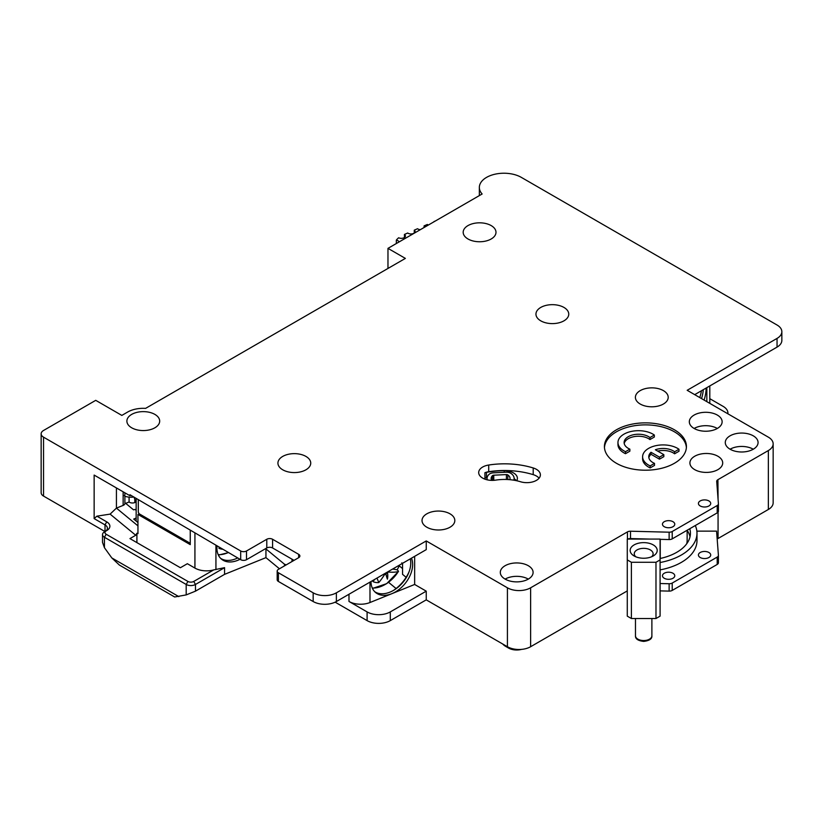 <?xml version="1.0" encoding="UTF-8"?>
<svg xmlns="http://www.w3.org/2000/svg" width="823" height="823" viewBox="0 0 823 823"><rect width="100%" height="100%" fill="white"/><g stroke="black" fill="none" stroke-linecap="round" stroke-linejoin="round"><path stroke-width="1.23" d="M631.385 618.515L631.385 562.274L655.982 562.274L660.087 559.907L660.087 616.149L655.982 618.515L631.385 618.515L627.28 616.149L627.28 559.907L631.385 562.274M655.982 618.515L655.982 562.274M410.296 558.848A25.42 17.005 -50.5 0 1 410.749 562.973A25.42 17.005 -50.5 0 1 408.794 572.561A25.42 17.005 -50.5 0 1 394.67 589.68A25.42 17.005 -50.5 0 1 374.743 591.727M625.49 453.689L629.873 451.169L629.873 449.152L625.49 451.683L625.49 453.689A20.503 11.841 180 0 1 617.96 444.533L617.96 442.517A20.503 11.841 180 0 1 631.58 431.375A20.503 11.841 180 0 1 654.336 435.028L654.336 437.034L649.954 439.564A14.351 8.281 180 0 0 634.77 436.519A14.351 8.281 180 0 0 624.225 443.525M387.972 268.442L387.972 248.361L405.369 258.401L145.589 408.383A22.139 12.787 0 0 0 127.627 412.056L121.835 415.409L95.735 400.338L43.547 430.47A8.199 4.732 0 0 0 41.15 433.814A8.199 4.732 0 0 0 43.547 437.167L240.697 550.988A4.105 2.366 180 0 0 246.499 550.988L266.786 539.271A4.105 2.366 180 0 1 272.588 539.271L298.677 554.332A4.105 2.366 180 0 1 299.881 556.009A4.105 2.366 180 0 1 298.677 557.675L278.39 569.393A4.105 2.366 0 0 0 277.186 571.069A4.105 2.366 0 0 0 278.39 572.746L313.172 592.827L313.172 601.531A16.398 9.464 180 0 0 336.37 601.531L426.242 549.641L426.242 540.937L507.421 587.807A16.398 9.464 0 0 0 530.619 587.807L627.435 531.905L627.435 539.075M246.499 550.988L246.499 559.691L266.786 547.974A4.105 2.366 180 0 1 272.588 547.974L294.037 560.36M651.538 556.801A9.434 5.442 0 0 0 653.112 553.786A9.434 5.442 0 0 0 650.355 549.939A9.434 5.442 0 0 0 643.689 548.344A9.434 5.442 0 0 0 634.255 553.786A9.434 5.442 0 0 0 635.829 556.801M305.93 456.415A16.398 9.464 180 0 1 310.734 463.112A16.398 9.464 180 0 1 300.611 471.857A16.398 9.464 180 0 1 282.731 469.799A16.398 9.464 180 0 1 277.927 463.112A16.398 9.464 180 0 1 288.06 454.358A16.398 9.464 180 0 1 305.93 456.415M730.083 449.214A16.398 9.464 180 0 1 725.279 442.517A16.398 9.464 180 0 1 735.402 433.772A16.398 9.464 180 0 1 753.271 435.83A16.398 9.464 180 0 1 758.076 442.517A16.398 9.464 180 0 1 747.953 451.271A16.398 9.464 180 0 1 730.083 449.214A16.398 9.464 180 0 1 753.271 449.214M116.424 487.946L116.424 508.12L110.107 514.118L96.888 516.165L106.753 521.864A10.658 6.152 0 0 1 106.753 530.568L104.439 531.905A6.563 3.786 180 0 0 102.515 534.58L102.515 542.378L104.439 547.707L111.805 557.922L119.366 565.051L174.661 596.984L186.193 594.906L195.473 591.161L195.473 584.464A6.563 3.786 180 0 1 186.193 584.464L104.439 537.265A6.563 3.786 180 0 1 102.515 534.58M246.499 559.691A4.105 2.366 180 0 1 240.697 559.691L129.952 494.746L129.952 495.744L94.141 475.077L94.141 518.593L96.888 516.165M370.988 581.552A25.42 17.005 129.5 0 0 375.638 592.55A25.42 17.005 129.5 0 0 391.81 593.692A25.42 17.005 129.5 0 0 412.632 564.516A25.42 17.005 129.5 0 0 411.479 558.169M694.705 394.649L777.046 347.111A16.398 9.464 180 0 0 781.85 340.413L781.85 331.71A16.398 9.464 180 0 1 777.046 338.407L777.046 347.111M718.067 499.304L717.913 479.675L768.353 450.551A16.398 9.464 180 0 0 773.157 443.854A16.398 9.464 180 0 0 768.353 437.167L687.174 390.297L777.046 338.407M686.382 447.537A40.996 23.672 0 0 0 674.418 431.808A40.996 23.672 0 0 0 630.541 426.489A40.996 23.672 0 0 0 604.463 447.537M642.609 456.744A20.503 11.841 180 0 0 650.139 465.911L654.511 463.38L654.511 465.396L650.139 467.917A20.503 11.841 180 0 1 642.609 458.761L642.609 456.744A20.503 11.841 180 0 1 656.219 445.603A20.503 11.841 180 0 1 678.985 449.255L678.985 451.261L674.603 453.792A14.351 8.281 180 0 0 657.659 451.097M654.511 463.38A14.351 8.281 180 0 1 648.761 456.744A14.351 8.281 180 0 1 651.024 452.28L659.48 457.166L659.48 459.172L663.832 456.662L663.832 454.656L655.375 449.769A14.351 8.281 180 0 1 674.603 451.786L678.985 449.255M659.48 459.172L651.024 454.286A14.351 8.281 180 0 0 648.863 457.753M136.155 521.082L136.155 498.327M348.983 594.247L348.983 601.459A16.398 9.464 0 0 0 369.99 602.518L414.648 584.464L426.242 591.161L426.242 599.864L507.421 646.724A16.398 9.464 0 0 0 530.619 646.724L627.28 590.914M426.242 591.161L390.297 611.911A16.398 9.464 0 0 1 367.099 611.911L348.983 601.459M335.146 602.169L367.099 620.614A16.398 9.464 0 0 0 390.297 620.614L426.242 599.864M717.327 415.07A16.398 9.464 0 0 0 699.447 413.012A16.398 9.464 0 0 0 689.324 421.767A16.398 9.464 0 0 0 694.128 428.464A16.398 9.464 0 0 0 711.998 430.511A16.398 9.464 0 0 0 722.131 421.767A16.398 9.464 0 0 0 717.327 415.07M717.327 428.464A16.398 9.464 0 0 0 694.128 428.464M277.186 571.069L277.186 579.773A4.105 2.366 0 0 0 278.39 581.45L313.172 601.531M718.407 503.954L718.407 511.114A4.105 2.366 180 0 1 718.407 511.217A4.105 2.366 180 0 1 717.203 512.883L672.216 538.87A4.105 2.366 180 0 1 669.13 539.559L660.087 539.332M627.435 531.905A4.105 2.366 0 0 1 630.511 531.216L669.13 532.193A4.105 2.366 180 0 0 672.216 531.504L717.203 505.528L717.203 512.883M717.903 456.251A16.398 9.464 180 0 1 722.707 462.938A16.398 9.464 180 0 1 712.584 471.692A16.398 9.464 180 0 1 694.705 469.635A16.398 9.464 180 0 1 689.911 462.938A16.398 9.464 180 0 1 700.034 454.193A16.398 9.464 180 0 1 717.903 456.251M659.48 457.166L663.832 454.656M105.025 531.565A8.199 4.732 0 0 0 107.412 528.222A8.199 4.732 0 0 0 105.015 524.879L105.015 531.565L43.547 496.084L43.547 437.167M773.157 443.854L773.157 502.781A16.398 9.464 180 0 1 768.353 509.478L718.067 538.499L718.067 512.163M138.305 499.571L138.305 512.276L139.2 513.809L190.247 543.283M488.708 471.723L488.708 465.026A61.087 35.266 0 0 1 533.201 467.958L533.201 474.645A61.087 35.266 0 0 0 488.708 471.723A13.528 7.808 0 0 0 484.932 472.68A13.117 7.572 180 0 1 486.486 472.34A60.686 35.029 180 0 1 504.211 470.756A13.117 7.572 180 0 1 517.4 478.328A13.117 7.572 180 0 1 516.71 480.755M533.201 474.645A13.528 7.808 180 0 1 539.075 478.194M124.89 492.833L124.89 494.428A4.105 2.366 180 0 1 124.294 495.662L124.89 495.827L124.89 503.46A4.105 2.366 180 0 1 123.141 505.404L116.424 508.12L137.955 525.866M505.106 579.104A16.398 9.464 180 0 1 500.302 572.407A16.398 9.464 180 0 1 510.425 563.662A16.398 9.464 180 0 1 528.294 565.71A16.398 9.464 180 0 1 533.098 572.407A16.398 9.464 180 0 1 522.975 581.161A16.398 9.464 180 0 1 505.106 579.104A16.398 9.464 180 0 1 528.294 579.104M139.2 513.809L137.955 514.437L190.247 544.62L190.247 530.568M137.955 514.437L137.955 533.654L136.906 533.253L135.744 535.259L129.952 538.602L180.391 567.726L187.356 563.704L194.928 568.086A16.398 9.464 0 0 0 213.764 569.886L193.734 581.45A4.105 2.366 180 0 1 187.932 581.45L186.193 584.464L186.193 594.906M708.912 500.94A6.152 3.549 0 0 0 702.214 500.168A6.152 3.549 0 0 0 698.418 503.45A6.152 3.549 0 0 0 700.219 505.96A6.152 3.549 0 0 0 706.916 506.731A6.152 3.549 0 0 0 710.712 503.45A6.152 3.549 0 0 0 708.912 500.94M704.118 400.081A25.42 11.903 112 0 0 706.144 388.045M703.326 389.67A25.42 11.903 -68 0 1 701.556 398.599M717.913 479.675A4.105 2.366 0 0 0 716.71 481.342A4.105 2.366 0 0 0 716.72 481.445L718.407 503.748A4.105 2.366 180 0 1 718.407 503.851A4.105 2.366 180 0 1 717.203 505.528M717.913 487.041A4.105 2.366 0 0 0 717.183 487.607M213.764 569.886L224.576 567.664L195.473 584.464L193.734 581.45M491.187 225.595A16.398 9.464 180 0 1 495.991 232.292A16.398 9.464 180 0 1 485.868 241.036A16.398 9.464 180 0 1 467.989 238.979A16.398 9.464 180 0 1 463.184 232.292A16.398 9.464 180 0 1 473.318 223.537A16.398 9.464 180 0 1 491.187 225.595M695.291 525.547A53.3 30.77 180 0 1 696.988 533.242A53.3 30.77 180 0 1 660.087 562.52M696.988 533.242L696.988 540.608A53.3 30.77 180 0 1 660.087 569.886M387.972 248.361L482.134 193.991A24.597 14.207 180 0 1 479.346 187.428A24.597 14.207 180 0 1 494.53 174.311A24.597 14.207 180 0 1 521.34 177.387L777.046 325.013A16.398 9.464 180 0 1 781.85 331.71M521.545 649.388A11.481 6.625 180 0 1 508.583 648.071L505.682 646.394A15.575 8.991 0 0 0 512.204 648.647M672.967 521.689A6.152 3.549 0 0 0 666.26 520.918A6.152 3.549 0 0 0 662.464 524.2A6.152 3.549 0 0 0 664.264 526.71A6.152 3.549 0 0 0 670.971 527.481A6.152 3.549 0 0 0 674.767 524.2A6.152 3.549 0 0 0 672.967 521.689M563.961 307.442A16.398 9.464 180 0 1 568.755 314.139A16.398 9.464 180 0 1 565.802 319.561A16.398 9.464 180 0 1 540.762 320.836A16.398 9.464 180 0 1 535.958 314.139A16.398 9.464 180 0 1 546.081 305.384A16.398 9.464 180 0 1 563.961 307.442M640.201 404.021A16.398 9.464 180 0 1 635.397 397.324A16.398 9.464 180 0 1 645.53 388.579A16.398 9.464 180 0 1 663.4 390.627A16.398 9.464 180 0 1 668.204 397.324A16.398 9.464 180 0 1 658.081 406.078A16.398 9.464 180 0 1 640.201 404.021M450.016 513.83A16.398 9.464 180 0 1 454.728 519.529A16.398 9.464 180 0 1 454.821 520.517A16.398 9.464 180 0 1 444.698 529.271A16.398 9.464 180 0 1 426.828 527.214A16.398 9.464 180 0 1 422.024 520.517A16.398 9.464 180 0 1 432.147 511.772A16.398 9.464 180 0 1 450.016 513.83M616.427 463.277A40.996 23.672 0 0 0 661.116 468.41A40.996 23.672 0 0 0 686.423 446.539A40.996 23.672 0 0 0 674.418 429.801A40.996 23.672 0 0 0 629.729 424.668A40.996 23.672 0 0 0 604.421 446.539A40.996 23.672 0 0 0 616.427 463.277M533.201 467.958A13.528 7.808 180 0 1 540.382 474.85A13.528 7.808 180 0 1 520.496 481.743A34.031 19.649 0 0 0 495.713 480.118A13.528 7.808 0 0 1 478.688 472.577A13.528 7.808 0 0 1 488.708 465.026M154.878 414.401A16.398 9.464 0 0 0 137.009 412.344A16.398 9.464 0 0 0 126.886 421.098A16.398 9.464 0 0 0 131.69 427.795A16.398 9.464 0 0 0 149.56 429.843A16.398 9.464 0 0 0 159.683 421.098A16.398 9.464 0 0 0 154.878 414.401M426.242 540.937L336.37 592.827A16.398 9.464 180 0 1 313.172 592.827M129.952 495.744L130.816 495.251M660.087 559.907L660.087 539.075L627.28 539.075L627.28 559.907M649.964 539.075L630.511 538.581A4.105 2.366 0 0 0 627.836 539.075M125.672 503.367L129.088 501.989L129.088 497.123M660.252 558.478L660.252 539.332M136.906 533.253L136.906 542.614M187.932 581.45L106.177 534.25A4.105 2.366 180 0 1 106.177 530.897L104.439 531.905L106.177 530.897M135.744 535.259L110.107 514.118M420.347 229.668A4.105 2.366 180 0 1 417.539 228.732L414.267 230.162A4.105 2.366 180 0 1 415.09 231.582A4.105 2.366 180 0 1 412.292 233.835A4.105 2.366 180 0 1 407.714 233.012L404.432 234.442A4.105 2.366 180 0 1 405.41 235.975A4.105 2.366 180 0 1 403.033 238.114A4.105 2.366 180 0 1 398.661 237.775A24.597 14.207 180 0 0 396.336 240.11L396.336 243.536M686.721 543.777A43.465 25.091 0 0 0 687.143 540.269L687.143 530.249M625.49 451.683A20.503 11.841 180 0 1 617.96 442.517M727.871 413.794A16.398 9.464 0 0 0 727.923 413.064A16.398 9.464 0 0 0 723.119 406.367L709.807 398.682M709.807 385.925L709.807 402.601A16.398 9.464 180 0 1 709.765 403.342M137.955 522.564L133.696 519.056L136.155 518.058M136.155 510.353L135.095 509.478L136.155 510.188M124.89 502.719L133.563 509.859A4.105 2.366 180 0 1 135.095 509.478M650.139 465.911L650.139 467.917M660.087 590.883L669.13 591.109A4.105 2.366 0 0 0 672.216 590.42L717.203 564.444A4.105 2.366 180 0 0 718.407 562.767A4.105 2.366 180 0 0 718.407 562.665L718.407 555.504M669.13 591.109L669.13 583.744L660.087 583.517M669.13 583.744A4.105 2.366 0 0 0 672.216 583.054L717.203 557.078L717.203 564.444M629.873 449.152A14.351 8.281 180 0 1 624.112 442.517A14.351 8.281 180 0 1 633.936 434.657A14.351 8.281 180 0 1 649.954 437.558L654.336 435.028M649.954 437.558L649.954 439.564M41.15 433.814L41.15 492.74A8.199 4.732 0 0 0 43.547 496.084M674.603 451.786L674.603 453.792M279.46 568.775L265.942 557.634L224.576 574.351L195.473 591.161M657.217 550.433A13.528 7.808 0 0 0 643.689 542.624A13.528 7.808 0 0 0 630.151 550.433A13.528 7.808 0 0 0 634.111 555.957A13.528 7.808 0 0 0 653.256 555.957A13.528 7.808 0 0 0 657.217 550.433M292.031 559.198L292.031 561.523M286.229 564.866L284.47 564.208L265.942 548.931L265.942 557.634M284.47 565.885L284.47 564.208M94.141 518.593L105.015 524.879L106.753 521.864M651.024 452.28L651.024 454.286M224.576 574.351L224.576 567.664M266.508 548.139L265.942 548.931M240.007 559.29A25.42 17.005 -50.5 0 1 221.552 559.187A25.42 17.005 -50.5 0 1 216.902 547.995A25.42 17.005 -50.5 0 1 216.994 546.009M484.932 472.68L484.932 478.04L487.134 477.649M484.932 478.04A13.117 7.572 180 0 1 486.486 477.7A60.686 35.029 180 0 1 487.144 477.577M718.067 538.499L717.131 538.499M129.088 501.989A4.105 2.366 0 0 0 134.797 502.565L134.797 499.366M696.865 531.144L716.576 531.144L718.407 555.299A4.105 2.366 180 0 1 718.407 555.402A4.105 2.366 180 0 1 717.203 557.078M487.288 479.85A13.528 7.808 180 0 1 487.062 478.43A13.528 7.808 180 0 1 488.955 474.449A5.74 3.313 0 0 1 493.419 472.834L506.083 472.227A5.74 3.313 0 0 1 510.949 473.39A13.528 7.808 180 0 1 514.128 478.43A13.528 7.808 180 0 1 513.778 480.19M507.812 479.542L507.812 474.922A9.434 5.442 180 0 1 510.023 478.43A9.434 5.442 180 0 1 509.776 479.686M491.794 480.385A9.434 5.442 180 0 1 491.166 478.43A9.434 5.442 180 0 1 492.483 475.653A1.636 0.946 0 0 1 493.759 475.19L506.423 474.583A1.636 0.946 0 0 1 507.812 474.922M514.128 478.677A13.117 7.572 180 0 1 516.309 480.663M514.642 479.037A61.087 35.266 0 0 0 514.128 478.996M222.56 549.219A18.857 12.612 -50.5 0 1 218.867 548.2A57.25 39.751 99.7 0 0 219.494 547.449M136.155 502.514A12.304 5.761 68 0 1 134.118 497.154M135.949 502.102L134.797 502.565M124.89 496.248A12.304 7.098 0 0 0 133.912 497.03M399.608 565.02A28.321 18.939 -50.5 0 1 399.206 565.905A28.321 18.939 -50.5 0 1 397.108 569.794L392.664 569.032M387.077 572.263L387.643 572.705L388.24 572.026A57.219 15.215 25.1 0 0 398.373 571.491A26.912 18.003 -50.5 0 1 372.274 588.034M387.643 572.705A57.322 42.374 97.3 0 1 387.52 572.921L386.254 573.549L385.709 573.045M383.683 574.217L384.341 574.865L385.75 573.97A57.322 17.818 28.3 0 0 385.936 573.991A41.294 7.654 91.5 0 0 387.407 579.155A41.294 25.348 -170 0 0 387.52 572.921M384.341 574.865A57.25 39.751 99.7 0 1 378.786 582.561A18.857 12.612 -50.5 0 1 372.953 581.563A57.25 39.751 99.7 0 0 374.691 579.413M376.996 578.075L378.786 582.561M402.005 563.642A57.219 15.215 25.1 0 0 402.066 563.621A26.912 18.003 -50.5 0 1 402.066 563.621L401.83 562.819M398.137 570.689L397.108 569.794M387.407 579.155L385.936 573.991M399.237 565.843L402.55 568.58M402.55 563.323L402.55 574.351L406.13 577.304M701.484 390.74A30.338 14.207 -68 0 1 699.776 397.581M414.648 556.338L414.648 584.464M409.165 571.553A30.338 20.297 -50.5 0 1 396.089 588.527A30.338 20.297 -50.5 0 1 393.754 590.245M396.089 588.527L388.569 582.334M660.087 558.508A46.736 26.984 0 0 0 690.425 533.242A46.736 26.984 0 0 0 689.767 528.726M687.143 530.341A46.736 26.984 180 0 1 690.024 536.761M708.912 552.49A6.152 3.549 0 0 0 702.214 551.719A6.152 3.549 0 0 0 698.418 555A6.152 3.549 0 0 0 700.219 557.51A6.152 3.549 0 0 0 706.916 558.282A6.152 3.549 0 0 0 710.712 555A6.152 3.549 0 0 0 708.912 552.49M672.967 573.25A6.152 3.549 0 0 0 666.26 572.479A6.152 3.549 0 0 0 662.464 575.761A6.152 3.549 0 0 0 664.264 578.271A6.152 3.549 0 0 0 670.971 579.042A6.152 3.549 0 0 0 674.767 575.761A6.152 3.549 0 0 0 672.967 573.25M502.74 644.018A15.575 8.991 0 0 0 505.682 646.394L508.583 648.071M434.071 221.747A4.105 2.366 180 0 0 433.916 221.613L435.47 220.934M428.392 225.018A4.105 2.366 180 0 1 427.363 224.463L424.092 225.883A4.105 2.366 180 0 1 424.884 227.045M396.336 240.11A4.105 2.366 180 0 1 399.001 241.993M404.432 234.442L404.432 237.497M414.267 230.162L414.267 233.012M424.092 225.883L424.092 227.508M237.693 557.953A25.42 17.005 -50.5 0 1 220.657 558.364M266.786 539.271L266.786 547.974M272.588 539.271L272.588 547.974M390.297 620.614L390.297 611.911M672.216 531.504L672.216 538.87M768.353 509.478L768.353 450.551M123.141 491.825L123.141 505.404M215.935 545.392L215.935 569.66M194.928 568.086L194.928 533.263M298.677 554.332L298.677 557.675M369.99 582.128L369.99 602.518M336.37 592.827L336.37 601.531M651.888 618.515L651.888 635.798A8.199 4.732 180 0 1 643.689 640.541A8.199 4.732 180 0 1 637.887 639.152A8.199 4.732 180 0 1 635.479 635.798L635.479 618.515M106.177 534.25L104.439 537.265L104.439 547.707M111.805 557.922L178.817 596.613M278.39 581.45L278.39 572.746M507.421 587.807L507.421 646.724M530.619 587.807L530.619 646.724M367.099 620.614L367.099 611.911M672.216 590.42L672.216 583.054M706.844 387.643L706.844 401.655M240.697 550.988L240.697 559.691M630.511 531.216L630.511 538.581M669.13 532.193L669.13 539.559M486.486 472.34L486.414 477.762M506.423 479.48L506.423 474.583M504.211 470.756L504.211 472.32M493.759 480.334L493.759 475.19M492.483 480.385L492.483 475.653M228.3 552.531A26.912 18.003 -50.5 0 1 218.198 554.671M385.143 573.374L385.75 573.97M479.346 187.428L479.346 195.607M718.407 503.851L718.407 511.217M651.888 635.798C652.155 638.843 649.419 640.716 643.689 641.405C638 640.747 635.263 638.874 635.479 635.798M718.407 555.402L718.407 562.767M514.128 480.251L514.128 478.43M487.062 479.799L487.062 478.43M218.393 555.103L228.455 552.624M372.48 588.466L386.687 583.651L398.527 571.388M727.923 413.825L727.923 413.064"/></g></svg>
